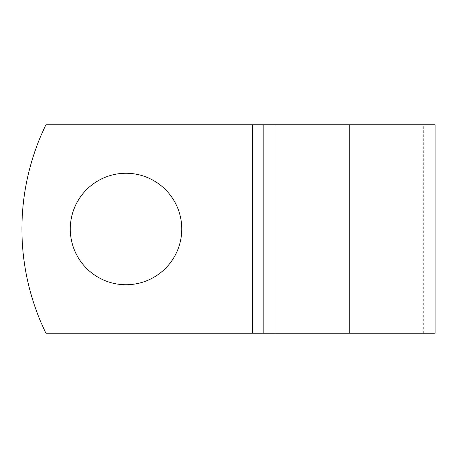 <?xml version="1.0" encoding="UTF-8"?>
<svg xmlns="http://www.w3.org/2000/svg" width="458" height="458" viewBox="0 0 458 458"><rect width="100%" height="100%" fill="white"/><g stroke="black" fill="none" stroke-linecap="round" stroke-linejoin="round"><path stroke-width="0.34" stroke-dasharray="2.29 1.72" d="M181.763 229A55.739 55.739 0 0 0 126.024 173.261A55.739 55.739 0 0 0 70.28 229A55.739 55.739 0 0 1 126.024 173.261A55.739 55.739 0 0 1 181.763 229A55.739 55.739 0 0 1 126.024 284.739A55.739 55.739 0 0 1 70.28 229A55.739 55.739 0 0 1 126.024 173.261A55.739 55.739 0 0 1 181.763 229A55.739 55.739 0 0 1 126.024 284.739A55.739 55.739 0 0 1 70.28 229A55.739 55.739 0 0 0 126.024 284.739A55.739 55.739 0 0 0 181.763 229M435.1 333.218L45.932 333.218A238.212 238.212 0 0 1 45.932 124.782L423.667 124.782L45.932 124.782A238.212 238.212 0 0 0 45.932 333.218L423.667 333.218L45.932 333.218A238.212 238.212 0 0 1 45.932 124.782L435.1 124.782M274.783 333.218L274.783 124.782L274.783 333.218M263.35 333.218L263.35 124.782L263.35 333.218M349.225 333.218L349.225 124.782M252.49 333.218L252.49 124.782L252.49 333.218M423.667 333.218L423.667 124.782"/><path stroke-width="0.69" d="M181.763 229A55.739 55.739 0 0 0 126.024 173.261A55.739 55.739 0 0 0 70.28 229A55.739 55.739 0 0 0 126.024 284.739A55.739 55.739 0 0 0 181.763 229M349.225 124.782L45.932 124.782A238.212 238.212 0 0 0 45.932 333.218L349.225 333.218L349.225 124.782L435.1 124.782L435.1 333.218L349.225 333.218"/></g></svg>
